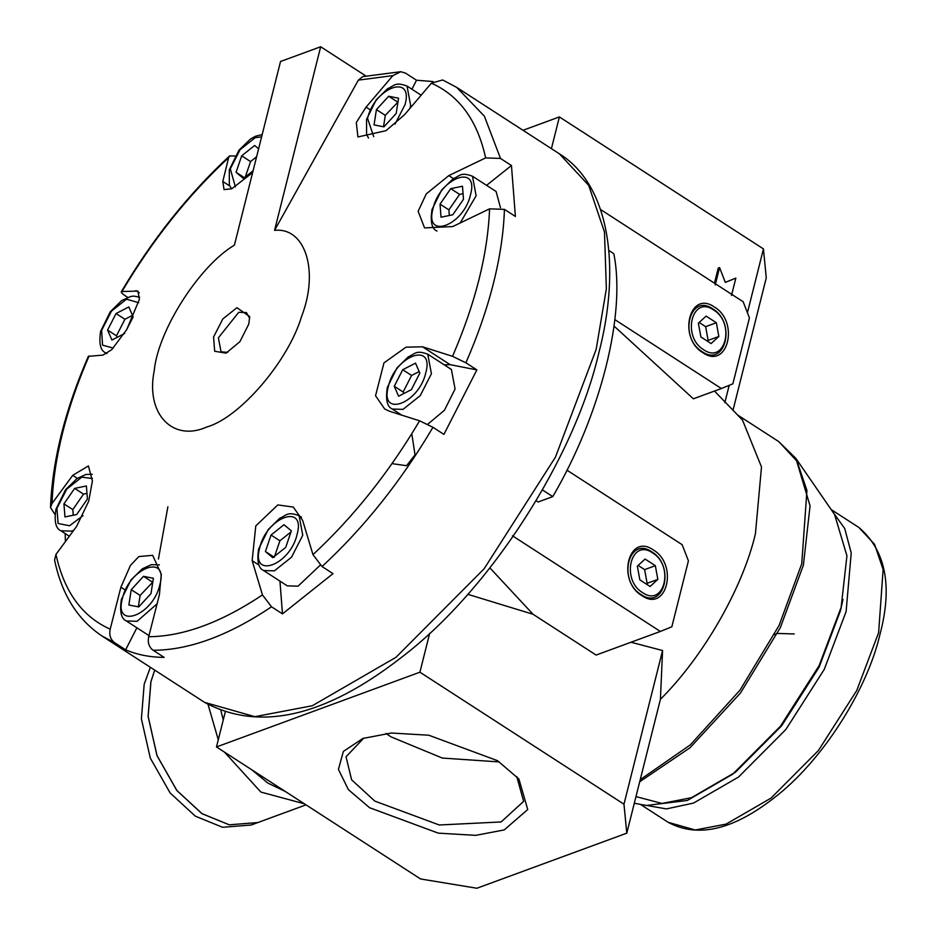 <?xml version="1.0" encoding="UTF-8"?>
<svg xmlns="http://www.w3.org/2000/svg" width="935" height="935" viewBox="0 0 935 935"><rect width="100%" height="100%" fill="white"/><g stroke="black" fill="none" stroke-linecap="round" stroke-linejoin="round"><path stroke-width="1.4" d="M154.719 670.115L150.932 681.779L148.151 716.362L157.045 755.632L176.855 790.449L202.03 813.672L229.32 824.81L257.885 822.543L229.262 824.834L201.972 813.695L176.808 790.472L156.998 755.644L148.104 716.385L150.874 681.802L154.684 670.091M150.36 667.286L144.177 684.256L141.407 718.84L150.301 758.11L170.112 792.927L195.286 816.15L222.577 827.288L251.141 825.021L257.838 822.566M411.786 433.723L415.035 454.877L406.55 465.712L393.121 463.795M320.682 46.75L280.535 61.5L234.416 245.11C199.12 266.089 158.038 330.441 154.228 370.739C145.486 413.621 172.496 442.407 206.974 426.933C239.886 417.641 288.331 361.132 301.526 316.614C319.256 271.208 305.441 227.018 274.563 230.361L320.682 46.75L365.749 75.899M400.671 71.715L362.675 76.647L358.35 80.129L274.563 230.361M252.637 172.589L231.658 188.823L224.038 189.571L222.799 181.483L228.619 157.676L229.589 155.935L235.106 155.981M127.721 297.388L125.769 296.126C121.608 293.345 120.358 291.813 121.982 291.521L137.936 291.077L139.397 299.34L126.763 329.506L111.721 349.713L102.932 355.101L88.346 356.328C64.924 410.255 52.302 460.686 50.502 507.6L52.009 503.498L72.72 475.354L88.404 465.922L92.413 480.987L88.685 501.23L76.67 526.288L55.948 554.432L54.581 560.053C61.64 594.169 77.43 619.484 101.95 635.975L114.666 642.731C110.482 639.575 108.986 635.064 110.19 629.173L120.884 587.215L130.456 565.383L138.836 556.559L152.662 555.32L161.287 574.289L159.394 594.765L148.7 636.723C147.496 642.625 148.992 647.149 153.176 650.281L164.139 657.375C150.067 657.282 137.223 654.769 125.629 649.825L114.666 642.731M262.454 594.917L252.146 560.684L255.793 525.891L277.812 504.923L293.298 507.074L302.659 520.421L312.968 554.654L322.026 566.54L333 573.634L282.475 613.886L271.512 606.792L262.454 594.917C221.104 622.511 183.178 636.443 148.7 636.723M476.862 369.898L443.926 434.389L432.952 427.295L419.593 420.808L389.603 411.295L384.694 408.992L375.543 395.75L383.969 362.874L405.989 347.177L422.538 346.803L452.528 356.317L465.887 362.803L476.862 369.898L450.132 364.662L444.265 364.849M511.457 165.53L515.395 216.464L504.433 209.37L489.578 208.832L452.739 226.55L424.56 227.895L418.132 211.275L426.278 193.884L448.8 175.616L485.639 157.898L500.494 158.436L511.457 165.53L486.586 185.352M500.494 158.436L484.4 116.197L456.771 87.446L442.711 79.966L431.397 83.168L404.575 114.689L385.991 130.69L357.918 136.954L356.293 122.508L366.064 107.139L392.887 75.618L400.799 71.715L405.556 73.14L416.519 80.235L411.938 89.222M136.884 627.794L125.629 649.825M55.001 514.507L50.502 507.6M229.589 155.935C188.286 194.258 152.195 239.547 121.305 291.802L121.982 291.521C152.51 239.991 188.052 195.368 228.619 157.676M279.939 581.102L282.475 613.886M536.152 500.681L538.163 501.99L552.784 496.614C600.971 413.983 626.053 314.102 613.804 253.677L608.86 250.486M542.44 489.928L552.784 496.614M614.844 319.618L721.376 388.528L732.865 383.853L749.426 317.912L743.173 301.76L600.515 209.487M714.352 307.007C739.749 321.979 727.652 370.155 702.875 352.67C677.478 337.699 689.574 289.523 714.352 307.007M467.827 594.321L533.043 614.26L489.905 567.907M642.602 592.626C620.501 579.606 631.031 537.707 652.583 552.912C674.673 565.944 664.154 607.844 642.602 592.626M657.831 579.396L655.33 565.675L645.08 559.048L637.343 566.142L639.856 579.875L650.094 586.502L657.831 579.396L647.125 583.335L644.624 569.614L638.137 565.418M703.623 349.702C681.521 336.67 692.052 294.77 713.604 309.976C735.693 323.007 725.174 364.907 703.623 349.702M718.851 336.46L716.35 322.739L706.1 316.112L698.363 323.206L700.876 336.939L711.114 343.566L718.851 336.46L708.146 340.398L705.644 326.677L699.158 322.481M651.812 551.849C628.647 535.498 617.334 580.542 641.083 594.543C664.247 610.882 675.561 565.85 651.812 551.849M641.854 595.607C616.457 580.623 628.554 532.459 653.331 549.944C678.728 564.915 666.632 613.091 641.854 595.607M712.832 308.912C689.668 292.573 678.354 337.605 702.103 351.607C725.268 367.946 736.581 322.914 712.832 308.912M516.774 776.553L523.623 801.353L501.137 821.947L439.275 824.986L374.806 801.108L351.618 779.802L346.032 756.754L363.773 738.124M385.991 733.437L390.947 736.827L442.325 758.063L499.407 761.931M362.85 738.463L391.356 733.017L428.791 735.226L497.513 760.681L518.902 778.995L527.737 809.523L504.222 829.918L475.716 835.352L438.281 833.143L369.559 807.7L348.428 789.689L338.423 769.423L343.355 751.424L362.85 738.463M397.959 102.067L385.29 115.344L383.525 126.763M376.419 109.605L374.047 124.904L383.923 126.844L396.183 113.486L398.567 98.187L388.679 96.247L376.419 109.605L385.29 115.344M397.55 101.985L388.679 96.247M463.047 193.685L459.611 194.386L448.893 209.872L449.326 215.494M448.893 209.872L440.023 204.134L441.028 217.201L452.762 214.793L463.479 199.307L462.474 186.24L450.74 188.648L440.023 204.134M459.611 194.386L450.74 188.648M419.172 371.569L411.587 375.473L403.137 392.022L403.803 393.553M411.587 375.473L402.716 369.734L394.266 386.284L403.137 392.022M394.266 386.284L398.602 396.23L411.377 389.638L419.838 373.088L415.502 363.142L402.716 369.734M290.972 531.945L279.904 540.781L274.294 557.26L265.423 551.521L272.775 557.681L285.736 547.349L291.346 530.858L283.995 524.71L271.021 535.042L265.423 551.521M279.904 540.781L271.021 535.042M152.779 582.143L140.11 595.431L138.345 606.85M131.239 589.693L128.866 604.992L138.742 606.932L151.002 593.561L153.387 578.262L143.499 576.334L131.239 589.693L140.11 595.431M152.37 582.073L143.499 576.334M86.967 493.411L83.531 494.124L72.813 509.598L73.246 515.232M72.813 509.598L63.942 503.86L64.959 516.938L76.682 514.519L87.411 499.045L86.394 485.966L74.66 488.386L63.942 503.86M83.531 494.124L74.66 488.386M132.489 315.364L124.916 319.279L116.466 335.829L117.132 337.348M124.916 319.279L116.045 313.541L107.595 330.078L116.466 335.829M126.447 330.032L133.156 316.895L128.831 306.937L116.045 313.541M107.595 330.078L111.931 340.036L124.706 333.444M256.611 156.741L250.557 161.568L244.958 178.059L236.076 172.309L243.439 178.468L253.093 170.778M250.557 161.568L241.686 155.829L236.076 172.309M258.609 148.805L254.647 145.498L241.686 155.829M500.482 207.71L496.111 191.511L472.455 176.212L476.125 195.766L460.172 222.974M427.692 424.268L444.417 410.29L455.076 389.03L451.406 369.477L427.751 354.178L431.421 373.731L420.212 395.669L403.032 409.366L392.268 409.027L401.711 415.14M646.33 584.059L647.125 583.335M644.624 569.614L655.33 565.675M707.351 341.123L708.146 340.398M705.644 326.677L716.35 322.739M512.474 535.802L660.355 631.452L671.844 626.789L688.405 560.848L682.153 544.696L566.937 470.165M213.577 337.009L214.676 351.256L226.048 353.138L239.898 341.696L248.792 324.071L249.692 316.603L236.917 307.708L222.787 318.975L213.577 337.009M433.057 81.544L416.519 80.235M301.514 517.254L299.083 515.676L302.753 535.241L291.556 557.167L274.364 570.864L263.6 570.525L287.255 585.836L298.031 586.175L320.226 565.196M65.158 533.546L65.415 541.564M630.996 642.251L662.576 650.526L660.414 699.298C703.319 656.721 742.682 588.185 755.41 533.897L761.499 466.986L742.507 420.095L714.492 391.052M721.376 388.528L693.384 398.813L614.05 326.07M551.416 148.653L559.387 116.922L763.451 248.92L747.427 312.746M729.183 385.349L724.847 402.599M715.217 284.953L719.576 267.597L718.244 268.088L714.445 283.188M719.576 267.597L725.315 282.405L735.845 278.127L725.291 282.358M225.183 712.271L216.476 746.948L420.551 878.958L476.885 888.25L626.789 833.167L660.414 699.298M662.576 650.526L623.972 804.205L419.908 672.195L429.668 633.346M533.043 614.26L596.109 655.061L660.355 631.452M249.668 318.449L246.408 312.559L238.706 312.325L218.393 337.804L221.022 351.794L227.731 352.366M774.542 634.62L777.394 633.427L794.212 633.953M639.692 781.765L690.018 747.766L740.497 692.999L780.374 627.549L803.375 565.231L810.061 505.882L795.872 458.384L834.604 514.554L846.935 555.822L841.126 607.388L819.06 665.767L780.421 726.261L732.666 774.215L687.295 800.477L646.424 805.467L634.304 803.247M216.476 746.948L419.908 672.195M623.972 804.205L626.789 833.167M523.016 130.292L559.387 116.922M763.451 248.92L766.256 277.894L733.075 409.986M735.845 278.127L731.486 295.472M285.257 791.442L267.959 783.144L251.912 769.879M223.266 719.915L220.917 710.717M304.366 803.808L260.865 792.062L224.447 752.102M218.276 739.795L208.061 704.499M89.047 356.013C66.175 409.039 53.821 458.208 52.009 503.498M55.948 554.432C64.153 591.738 82.233 616.644 110.19 629.173M312.968 554.654C353.535 516.962 389.077 472.339 419.593 420.808M452.528 356.317C475.412 303.291 487.766 254.121 489.578 208.832M485.639 157.898C477.434 120.592 459.354 95.686 431.397 83.168M392.887 75.618L358.35 80.129M124.928 589.833L120.884 587.215M72.72 475.354L77.336 478.334M135.867 290.61L139.233 292.784M229.776 185.983L222.799 181.483M370.108 109.746L366.064 107.139M453.417 178.597L448.8 175.616M450.132 364.662L422.538 346.803M252.146 560.684L259.112 565.196M421.159 95.195L407.005 86.032L410.675 105.585L409.846 108.495M373.719 136.662L367.572 118.429C374.409 87.481 413.936 72.953 405.042 104.662L395.014 124.133M122.391 598.517C129.229 567.568 168.756 553.041 159.862 584.737C153.024 615.686 113.486 630.213 122.391 598.517M433.01 208.61C439.859 177.662 479.386 163.134 470.492 194.831C463.655 225.779 424.116 240.307 433.01 208.61M82.993 515.688L69.576 525.75L58.11 523.495L56.941 508.336L66.736 489.145L81.777 477.154L92.46 478.486M388.317 386.576C395.154 355.627 434.682 341.1 425.787 372.796C418.95 403.745 379.411 418.272 388.317 386.576M113.299 348.112L102.546 345.144L101.634 330.371L111.44 311.18L126.482 299.188L138.684 302.671M259.649 548.074C266.487 517.125 306.014 502.598 297.12 534.306C290.282 565.254 250.744 579.782 259.649 548.074M235.398 186.848L230.302 168.873L240.108 149.67L255.15 137.69L261.613 136.861M432.952 427.295C401.267 480.987 364.288 527.398 322.026 566.54M504.433 209.37C503.673 232.406 500.038 256.95 493.505 283.024C486.936 309.111 477.727 335.7 465.887 362.803M271.512 606.792C228.456 635.66 189.01 650.164 153.176 650.281M101.95 635.975L204.601 702.384L254.869 716.678L312.278 705.75L395.996 657.293L484.12 568.796L555.448 457.145L596.156 349.421L606.359 288.845L604.489 232.079L588.676 185.329L559.422 153.843L456.771 87.446M878.631 632.609L883.119 569.532L874.611 544.404L858.891 527.48C885.796 550.458 892.796 586.163 879.917 634.585C867.096 690.1 821.994 761.709 773.455 798.385C732.537 830.128 697.44 838.111 668.174 822.321L695.196 829.999L726.051 824.132L771.048 798.081L818.417 750.513L856.752 690.509L878.631 632.609M831.951 510.697L844.749 528.579L851.224 552.971L846.105 611.56L824.226 669.46L785.879 729.475L738.521 777.043L693.513 803.083L666.445 808.904L641.831 804.626M842.961 599.475L840.471 610.637L819.095 667.193L781.648 725.805L735.389 772.263L691.433 797.707L661.968 803.446L635.964 796.597M640.23 779.626L690.229 744.938L739.959 690.217L779.1 625.422L801.727 563.852L806.94 490.513L797.052 461.294L778.773 441.612L795.872 458.384M157.092 603.823L137.106 621.308L126.342 620.969L148.981 635.613M73.748 530.239L71.656 531.127L60.892 530.788L69.33 536.246M106.976 353.547L105.597 352.822L106.835 353.629M167.879 506.793L158.424 559.06M306.002 804.86L257.885 822.543M407.005 86.032C395.119 81.684 394.64 85.658 387.581 88.685L376.186 99.823L366.567 119.353L366.59 134.465L368.507 138.064M159.382 564.915L151.353 564.646L142.4 568.772L131.005 579.899L121.386 599.428C119.528 611.595 121.188 618.771 126.342 620.969M472.455 176.212C460.569 171.853 460.09 175.827 453.031 178.865L441.636 189.992L432.017 209.522C430.158 221.689 431.818 228.865 436.972 231.062M92.191 474.279L85.903 474.466L76.951 478.591L65.567 489.73L55.936 509.259C54.09 521.414 55.738 528.602 60.892 530.788M427.751 354.178C415.865 349.819 415.385 353.792 408.326 356.831L396.943 367.958L387.312 387.487C385.465 399.654 387.113 406.83 392.268 409.027M139.654 297.19L133.728 296.079L130.608 296.5L121.655 300.626L110.26 311.764L100.641 331.294C98.783 343.449 100.442 350.637 105.597 352.822M299.083 515.676C287.197 511.328 286.718 515.302 279.659 518.329L268.275 529.467L258.644 548.997C256.798 561.152 258.446 568.34 263.6 570.525M262.174 134.582L255.535 136.23L250.323 139.128L238.928 150.255L229.309 169.784L229.332 184.896L231.541 188.87M831.133 509.528L858.891 527.48M737.949 415.21L778.773 441.612M204.601 702.384C259.311 731.824 324.714 716.993 400.799 657.901C491.039 589.693 574.861 456.619 598.716 353.383C621.308 267.059 609.597 184.885 559.422 153.843M668.174 822.321L640.417 804.369"/></g></svg>
